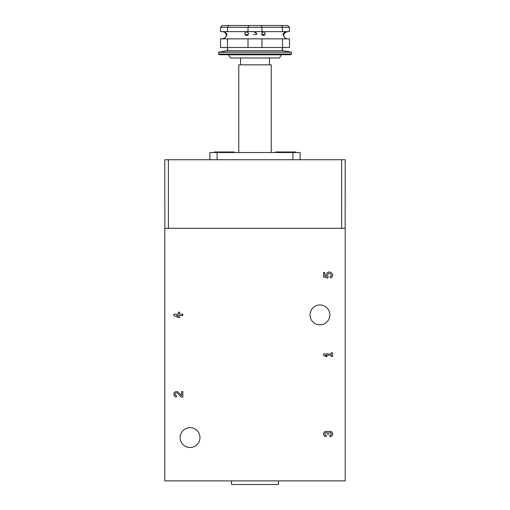<?xml version="1.0" encoding="UTF-8"?>
<svg xmlns="http://www.w3.org/2000/svg" width="510" height="510" viewBox="0 0 510 510"><rect width="100%" height="100%" fill="white"/><g stroke="black" fill="none" stroke-linecap="round" stroke-linejoin="round"><path stroke-width="0.76" d="M164.787 480.892L164.787 228.295L345.213 228.295L345.213 480.892L164.787 480.892M300.103 159.738L300.103 152.522L209.897 152.522L209.897 159.738M264.951 34.521L261.655 34.521M256.645 34.521L253.355 34.521M248.344 34.521L245.049 34.521M271.237 152.522L271.237 64.834L238.763 64.834L238.763 152.522M275.674 152.522L275.674 151.98L295.666 151.98L295.666 152.522M214.334 152.522L214.334 151.98L234.326 151.98L234.326 152.522M164.858 228.295L164.787 159.738L345.213 159.738L345.142 228.295M168.396 228.295L168.396 159.738M341.604 228.295L341.604 159.738M173.808 314.268L173.808 315.531L178.322 317.609L179.584 317.609L179.584 315.531L182.829 315.531L182.829 314.268L179.584 314.268L179.584 312.197L178.322 312.197L178.322 314.268L173.808 314.268M181.566 395.671L178.474 392.419A2.709 2.709 0 0 0 174.025 393.223A2.709 2.709 0 0 0 176.517 396.997L176.517 395.728A1.441 1.441 0 0 1 175.191 393.72A1.441 1.441 0 0 1 177.563 393.293L181.088 396.997L182.829 396.997L182.829 391.584L181.566 391.584L181.566 395.671M329.874 436.687A2.709 2.709 0 0 0 332.405 433.015A2.709 2.709 0 0 0 328.07 431.964A2.709 2.709 0 0 0 323.742 433.015A2.709 2.709 0 0 0 326.266 436.687L326.266 435.425A1.441 1.441 0 0 1 325.546 432.729A1.262 1.262 0 0 1 327.439 433.825L327.439 434.252L328.701 434.252L328.701 433.825A1.262 1.262 0 0 1 330.595 432.729A1.441 1.441 0 0 1 329.874 435.425L329.874 436.687M323.563 353.965L323.563 355.228L325.367 356.401L327.171 356.401L325.367 355.228L331.322 355.228L331.322 356.401L332.584 356.401L332.584 352.792L331.322 352.792L331.322 353.965L323.563 353.965M323.563 272.499L323.563 277.013L327.726 278.039L328.159 276.497A1.804 1.804 0 0 1 328.332 273.768A1.804 1.804 0 0 1 331.003 274.335A1.804 1.804 0 0 1 330.059 276.898L330.85 278.026A3.156 3.156 0 0 0 332.278 273.851A3.156 3.156 0 0 0 328.128 272.327A3.156 3.156 0 0 0 326.521 276.439L324.825 276.025L324.825 272.499L323.563 272.499M329.874 314.899A9.926 9.926 0 0 0 314.989 306.306A9.926 9.926 0 0 0 314.989 323.493A9.926 9.926 0 0 0 329.874 314.899M199.971 437.593A9.926 9.926 0 0 0 185.085 428.993A9.926 9.926 0 0 0 185.085 446.186A9.926 9.926 0 0 0 199.971 437.593M278.454 480.892L278.454 484.5L231.546 484.5L231.546 480.892M178.322 315.531L176.556 315.531L178.322 316.347L178.322 315.531M283.413 35.49L283.904 33.8L285.358 31.996C283.464 32.889 282.776 34.093 283.292 35.611L283.413 35.49M245.335 34.98C246.929 36.019 247.987 35.63 248.498 33.8C248.274 30.696 243.302 32.181 245.335 34.98M264.664 34.98L265.104 33.8C264.862 32.149 263.874 31.684 262.146 32.41C261.133 34.909 261.974 35.77 264.664 34.98M255.644 32.111L254.356 32.111L256.804 33.8L255.644 32.111M226.389 34.667L226.701 35.604C227.23 34.106 226.542 32.901 224.649 31.996L226.389 34.667M289.47 27.304L261.987 27.304L261.043 25.5L287.563 25.5L289.47 27.304L289.47 31.633L261.987 31.633L261.987 27.304L248.013 27.304L248.956 25.5L222.436 25.5L220.53 27.304L248.013 27.304L248.013 31.633L227.517 31.633L227.517 27.304L228.48 25.5M261.987 31.633L248.013 31.633M227.517 31.633L220.53 31.633L220.53 27.304M261.987 38.849L289.47 38.849L289.47 47.513L261.987 47.513L261.987 38.849L220.53 38.849L220.53 47.513L227.517 47.513L227.517 38.849M261.987 47.513L248.013 47.513L248.013 38.849M261.043 25.5L248.956 25.5M282.483 31.633L282.483 27.304L281.52 25.5M282.483 47.513L282.483 38.849M248.013 47.513L227.517 47.513M291.446 52.205L218.554 52.205L218.554 54.009L291.446 54.009L291.446 52.205L283.42 50.79L226.58 50.79C228.429 49.527 228.333 48.437 226.293 47.513M291.446 54.009L290.726 54.729L219.274 54.729L218.554 54.009M228.62 54.787L281.38 54.787L279.537 57.974L230.463 57.974L228.582 54.729M217.113 152.522L217.113 159.738M292.887 152.522L292.887 159.738M240.567 57.974L240.567 64.834M269.433 57.974L269.433 64.834M287.474 38.849C284.65 38.977 280.678 33.813 287.474 31.633M222.526 31.633C225.414 31.492 229.251 36.771 222.526 38.849M283.42 50.79C281.571 49.527 281.667 48.437 283.707 47.513M226.58 50.79L218.554 52.205"/></g></svg>

